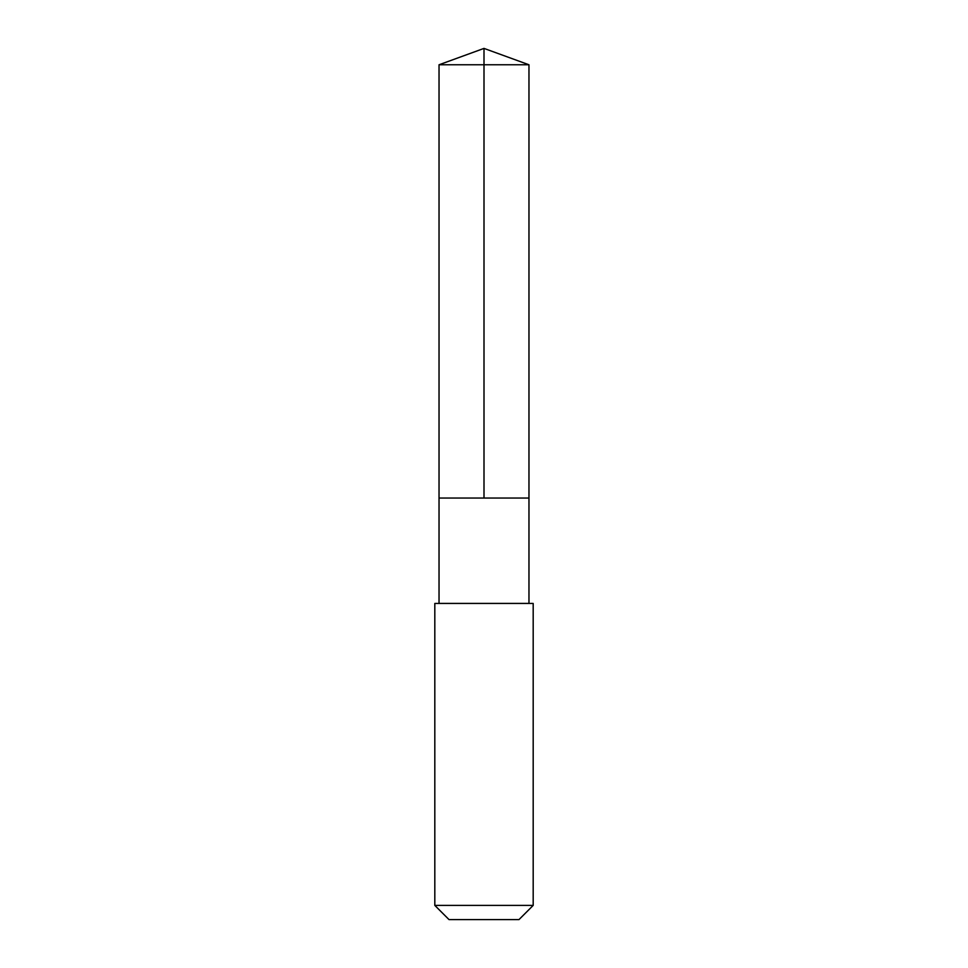 <?xml version="1.0" encoding="UTF-8"?>
<svg xmlns="http://www.w3.org/2000/svg" width="968" height="968" viewBox="0 0 968 968"><rect width="100%" height="100%" fill="white"/><g stroke="black" fill="none" stroke-linecap="round" stroke-linejoin="round"><path stroke-width="1.45" d="M439.036 498.048L528.964 498.048L528.964 64.771L439.036 64.771L439.036 498.048L528.964 498.048L528.964 603.427L439.036 603.427L439.036 498.048M526.289 603.439L434.814 603.439L434.814 905.407L533.186 905.407L533.186 603.439L526.289 603.439M533.186 905.407L518.981 919.6L449.019 919.6L434.814 905.407M439.036 64.771L484 48.4L484 498.048M484 48.4L528.964 64.771M439.036 603.427L434.814 603.439M528.964 603.427L533.186 603.439"/></g></svg>
